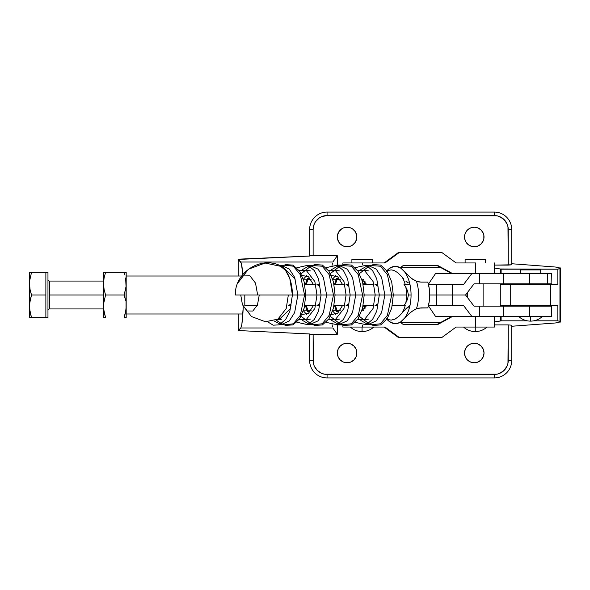 <?xml version="1.0" encoding="UTF-8"?>
<svg xmlns="http://www.w3.org/2000/svg" width="590" height="590" viewBox="0 0 590 590"><rect width="100%" height="100%" fill="white"/><g stroke="black" fill="none" stroke-linecap="round" stroke-linejoin="round"><path stroke-width="0.89" d="M357.511 319.596L364.214 319.883L373.072 308.496L375.196 295L379.289 295L375.196 295L373.072 281.504L364.214 270.117L357.511 270.404M378.072 303.762L375.203 305.45L377.762 305.45L375.203 305.45L378.072 303.762M328.401 319.596L335.105 319.883L343.963 308.496L346.087 295L350.18 295L346.087 295L343.963 281.504L335.105 270.117L328.401 270.404M348.963 303.762L346.094 305.45L348.653 305.45L346.094 305.45L348.963 303.762M284.247 265.168L293.333 266.193L300.281 274.63L304.565 295L297.862 295L294.631 277.374L289.314 269.077L281.718 265.618L289.314 269.077L294.631 277.374L297.862 295L304.565 295L300.281 315.37L293.333 323.807L284.247 324.832L281.718 324.382L289.314 320.923L294.631 312.626L297.862 295L294.631 312.626L289.314 320.923L281.718 324.382L279.188 324.832L285.626 319.522L289.852 311.21L292.411 295A30.518 16.771 -90 0 0 279.188 265.168C259.194 256.326 234.429 273.495 235.395 295L297.862 295L292.411 295L289.852 278.79L285.626 270.478L279.188 265.168L281.718 265.618L284.247 265.168M307.951 265.264L322.206 266.215L329.176 274.63L333.468 295L326.617 295L323.401 277.44L318.106 269.173L310.532 265.736L318.106 269.173L323.401 277.44L326.617 295L333.468 295L329.176 315.37L322.206 323.785L313.12 324.736L310.532 324.264L318.106 320.827L323.401 312.56L326.617 295L323.401 312.56L318.106 320.827L310.532 324.264L307.951 324.736L314.345 319.411L318.534 311.122L321.071 295L316.978 295L326.617 295L315.09 295L321.071 295L318.534 278.878L314.345 270.589L307.951 265.264L296.829 267.779M309.16 265.839L302.626 269.519L309.16 265.839M337.06 265.264L351.316 266.215L358.285 274.63L362.577 295L355.726 295L352.51 277.44L347.215 269.173L339.641 265.736L347.215 269.173L352.51 277.44L355.726 295L362.577 295L358.285 315.37L351.316 323.785L342.23 324.736L339.641 324.264L347.215 320.827L352.51 312.56L355.726 295L352.51 312.56L347.215 320.827L339.641 324.264L337.06 324.736L343.454 319.411L347.643 311.122L350.18 295L355.726 295L344.199 295L350.18 295L347.643 278.878L343.454 270.589L337.06 265.264L326.064 267.668M338.269 265.839L331.735 269.519L338.269 265.839M366.169 265.264L380.425 266.215L387.394 274.63L391.686 295L384.835 295L381.619 277.44L376.324 269.173L368.75 265.736L376.324 269.173L381.619 277.44L384.835 295L391.686 295L387.394 315.37L380.425 323.785L371.339 324.736L368.75 324.264L376.324 320.827L381.619 312.56L384.835 295L381.619 312.56L376.324 320.827L368.75 324.264L366.169 324.736L372.563 319.411L376.752 311.122L379.289 295L384.835 295L368.942 295L379.289 295L376.752 278.878L372.563 270.589L366.169 265.264L355.173 267.668M367.378 265.839L360.844 269.519L367.378 265.839M319.854 303.762L316.985 305.45L319.544 305.45L316.985 305.45L319.854 303.762M299.137 319.514L305.996 319.883L314.854 308.496L316.978 295L314.854 281.504L305.996 270.117L299.137 270.486M291.254 303.983L288.547 305.45L290.973 305.45L288.547 305.45L291.254 303.983M281.718 319.153L277.271 319.964L286.202 308.563L288.34 295M319.544 284.55L316.985 284.55L319.854 286.239L316.985 284.55L319.544 284.55M360.844 320.481L367.378 324.161L360.844 320.481M331.735 320.481L338.269 324.161L331.735 320.481M302.626 320.481L309.16 324.161L302.626 320.481M274.173 320.975L280.375 324.279L274.173 320.975M331.521 276.039L332.2 275.139M348.653 284.55L346.094 284.55L348.963 286.239L346.094 284.55L348.653 284.55M377.762 284.55L375.203 284.55L378.072 286.239L375.203 284.55L377.762 284.55M529.584 273.399L529.584 283.849L547.609 283.849L547.609 273.399L529.584 273.399L529.584 283.849L503.631 283.849L503.631 273.399L547.609 273.399L547.609 283.849L551.444 283.849L479.596 283.849L479.596 273.399L503.631 273.399L503.631 283.849L474.013 283.849L465.562 295L474.013 306.151L465.562 295L436.637 295L436.637 305.45L452.449 305.45L452.449 295L429.69 295L429.21 301.667L427.816 307.892A26.13 14.359 -90 0 0 427.816 282.108L429.21 288.333L429.69 295L436.637 295L429.69 295L436.637 295L436.637 284.55L463.526 284.55L471.978 273.399L529.584 273.399M235.55 295L240.75 295L242.446 304.72L247.063 310.959L252.8 311.041L257.469 304.934L259.253 295L244.806 295L244.806 305.45L257.247 305.45M364.428 284.55L365.188 281.865M363.595 279.535L361.972 280.552M363.543 284.55L364.561 281.135M335.319 284.55L337.436 278.362M340.209 279.608L332.893 279.778M334.434 284.55L336.625 278.303M306.21 284.55L308.327 278.362M311.1 279.608L303.621 279.911M267.646 321.83L273.192 325.193L279.188 324.832M284.255 265.168L285.707 264.637L293.09 265.117L299.661 271.252L304.175 281.88L305.782 295L304.175 308.12L299.661 318.748L293.09 324.884L285.707 325.363L284.255 324.832M296.829 322.221L307.951 324.736M301.947 314.551L308.489 313.297L313.46 305.45M313.128 265.264L315.06 264.556L322.435 265.087L328.984 271.252L333.49 281.895L335.091 295L333.49 308.105L328.984 318.748L322.435 324.913L315.06 325.444L313.128 324.736M326.064 322.332L337.06 324.736M331.241 314.61L337.687 313.231L342.569 305.45M342.237 265.264L344.169 264.556L351.544 265.087L358.101 271.252L362.599 281.895L364.2 295L362.599 308.105L358.101 318.748L351.544 324.913L344.169 325.444L342.237 324.736M355.173 322.332L366.169 324.736M361.832 310.738L366.81 305.45M370.033 265.825L373.278 264.556L380.653 265.087L387.21 271.252L391.708 281.895L393.309 295L391.708 308.105L387.21 318.748L380.653 324.913L373.278 325.444L371.339 324.736M386.893 319.212A28.652 15.746 -90 0 0 395.315 323.652A28.652 15.746 -90 0 0 400.728 321.904A28.652 15.746 -90 0 0 411.06 295L408.391 295L411.06 295A28.652 15.746 -90 0 0 400.728 268.096A28.652 15.746 -90 0 0 395.315 266.348L390.897 267.536L388.972 269.062L387.534 271.238L388.972 269.062L390.897 267.536L395.315 266.348A28.652 15.746 -90 0 0 386.893 270.788M305.318 284.55L307.515 278.303M307.515 311.697L305.318 305.45M395.315 323.652L390.897 322.457L388.965 320.931L387.527 318.748L388.965 320.931L390.897 322.457L393.058 323.357L397.564 323.357L395.315 323.652M399.806 267.543L395.315 266.348L397.572 266.643L400.92 268.221L409.792 276.931L412.948 279.483L416.429 281.26A26.13 14.359 90 0 1 416.429 308.74L411.311 311.727L400.507 322.052L409.77 313.084L414.637 309.521L418.73 308.105L427.816 307.892L420.972 307.892L416.429 308.74A26.13 14.359 90 0 0 416.429 281.26L411.319 278.281L400.92 268.221M400.912 321.786L397.564 323.357L399.799 322.465M418.73 281.895L416.429 281.26L420.972 282.108L418.73 281.895M427.816 282.108L420.972 282.108L427.816 282.108M366.81 284.55L361.832 279.262M342.569 284.55L337.687 276.769L331.241 275.39M313.46 284.55L308.489 276.703L301.947 275.449M296.519 295L257.653 295L255.522 283.126L249.946 275.832L243.087 275.928L237.578 283.384L248.368 269.247L265.087 263.037L282.536 266.717L295.302 279.136M406.871 282.108L409.372 282.108L406.871 282.108M409.372 307.892L406.871 307.892L409.372 307.892M308.327 311.638L306.21 305.45M303.621 310.089L311.1 310.392M336.625 311.697L334.434 305.45M331.521 313.961L332.2 314.861M337.436 311.638L335.319 305.45M332.893 310.222L340.209 310.392M364.561 308.865L363.543 305.45M386.642 318.327L388.773 319.669L391.192 320.112L395.057 319.116L399.135 316.107L405.846 308.865L410.013 305.45L405.846 308.865L402.041 313.039A23.984 13.179 -90 0 0 405.219 305.45L404.01 305.45A14.381 12.014 90 0 0 405.802 302.891A23.984 13.179 -90 0 0 406.532 295A23.984 13.179 -90 0 0 405.802 287.109L407.572 290.848L408.391 295L407.565 299.167L405.802 302.891L407.565 299.167L408.391 295L407.572 290.848L405.802 287.109A14.381 12.014 90 0 0 404.01 284.55L405.219 284.55A23.984 13.179 -90 0 0 402.041 276.961L397.741 272.661L393.744 270.331L391.192 269.888L388.773 270.331L386.642 271.673M403.914 279.092L402.041 276.961L403.914 279.092M407.889 282.986L405.854 281.135L407.889 282.986M365.188 308.135L364.428 305.45M361.972 309.448L363.595 310.465M410.013 284.55L405.219 284.55L410.013 284.55M304.779 305.45L315.746 305.45L304.779 305.45M334.088 305.45L344.855 305.45L334.088 305.45M363.204 305.45L373.964 305.45L363.204 305.45M392.313 305.45L404.01 305.45L392.313 305.45M406.532 295L391.686 295L406.532 295M375.196 295L362.577 295L375.196 295M346.087 295L333.468 295L346.087 295M316.978 295L305.782 295L316.978 295M244.909 305.45L257.476 305.45M551.421 306.151L474.013 306.151L479.596 306.151L479.596 316.601L471.978 316.601L463.526 305.45L452.449 305.45L452.449 284.55L428.488 284.55L436.637 284.55L436.637 295L452.449 295L452.449 284.55L463.526 284.55L471.978 273.399L435.641 273.399L479.596 273.399L479.596 283.849L474.013 283.849L465.562 295L436.637 295L436.637 305.45L463.526 305.45L471.978 316.601L435.641 316.601L428.399 305.812L435.641 316.601L479.596 316.601L479.596 306.151L503.631 306.151L503.631 316.601L551.444 316.601L551.444 306.151L529.584 306.151L529.584 316.601L529.584 306.151L503.631 306.151L503.631 316.601L479.596 316.601L551.421 316.601M428.488 305.45L436.637 305.45L428.488 305.45M411.06 295L408.391 295L411.06 295M259.253 295L244.872 295M373.964 284.55L363.204 284.55L373.964 284.55M344.855 284.55L334.088 284.55L344.855 284.55M315.746 284.55L304.779 284.55L315.746 284.55M551.444 273.399L547.609 273.399L551.414 273.399L551.075 283.849M435.641 273.399L428.399 284.188L435.641 273.399M467.428 292.544L467.428 297.456L467.428 292.544M483.107 306.151L483.107 283.849L483.107 306.151M373.78 327.052C370.432 330.017 366.53 331.528 362.061 331.58L362.061 327.052L362.061 331.58C357.592 331.528 353.683 330.017 350.342 327.052M486.986 327.052C483.638 330.017 479.736 331.528 475.267 331.58L475.267 327.052L475.267 331.58C470.798 331.528 466.889 330.017 463.548 327.052M475.695 262.948L475.695 273.399L475.695 262.948L456.107 262.948L441.829 252.491L398.427 252.491L399.283 252.491L385.005 262.948L399.283 252.491L441.829 252.491L456.107 262.948L475.695 262.948M485.423 262.948L485.423 259.46L465.112 259.46L465.112 262.948L465.112 259.46L485.423 259.46L485.423 262.948M372.216 262.948L372.216 259.46L351.906 259.46L351.906 262.948L351.906 259.46L372.216 259.46L372.216 262.948M362.489 327.052L385.005 327.052L362.489 327.052L362.489 325.451L362.489 327.052L342.901 327.052L362.489 327.052M494.427 327.052L475.695 327.052L475.695 316.601L475.695 327.052L456.107 327.052L494.427 327.052L494.427 316.601M400.19 322.243L403.14 324.404L437.972 324.404L452.257 316.601L437.972 324.404L403.14 324.404L400.19 322.243M456.107 327.052L441.829 337.51L399.283 337.51L385.005 327.052L399.283 337.51L398.427 337.51L384.149 327.052L398.427 337.51L441.829 337.51L456.107 327.052M437.116 324.404L451.394 316.601L437.116 324.404M342.901 262.948L385.005 262.948L362.489 262.948L362.489 264.549L362.489 262.948L342.893 262.948L342.893 265.006M384.149 262.948L398.427 252.491L384.149 262.948M400.19 267.757L403.14 265.596L437.972 265.596L452.257 273.399L437.972 265.596L403.14 265.596L400.19 267.757M451.394 273.399L437.116 265.596L451.394 273.399M520.38 273.399L520.38 269.918L520.38 273.399M540.691 269.918L540.691 273.399L540.691 269.918L520.38 269.918L540.691 269.918M530.535 283.849L530.535 284.55L530.535 283.849M530.535 316.601L530.535 321.13L530.535 316.601M522.696 305.45L522.696 306.151L522.696 305.45M538.375 306.151L538.375 305.45L538.375 306.151M474.264 227.231A9.757 9.757 0 0 1 484.021 236.988A9.757 9.757 0 0 1 474.264 246.745L472.361 246.554L474.264 246.745A9.757 9.757 0 0 1 464.514 236.988A9.757 9.757 0 0 1 474.264 227.231L476.167 227.423L474.264 227.231L470.532 227.976L467.369 230.093L465.252 233.256L464.699 235.085L464.699 238.891L466.159 242.409L468.851 245.101L472.361 246.554M347.097 343.255A9.757 9.757 0 0 1 356.854 353.012A9.757 9.757 0 0 1 347.097 362.769L343.365 362.024L340.194 359.907L338.085 356.744L337.34 353.012L338.085 349.28L340.194 346.116L343.365 344L347.097 343.255L350.829 344L353.993 346.116L356.109 349.28L356.854 353.012L356.109 356.744L353.993 359.907L350.829 362.024L347.097 362.769A9.757 9.757 0 0 1 337.34 353.012A9.757 9.757 0 0 1 347.097 343.255M474.264 343.255A9.757 9.757 0 0 1 484.021 353.012A9.757 9.757 0 0 1 474.264 362.769L470.532 362.024L467.369 359.907L465.252 356.744L464.514 353.012L465.252 349.28L467.369 346.116L470.532 344L474.264 343.255L478.003 344L481.167 346.116L483.284 349.28L484.021 353.012L483.284 356.744L481.167 359.907L478.003 362.024L474.264 362.769A9.757 9.757 0 0 1 464.514 353.012A9.757 9.757 0 0 1 474.264 343.255L476.167 343.446M353.993 243.884L355.209 242.409L352.518 245.101L350.829 246.001L347.097 246.745A9.757 9.757 0 0 1 337.34 236.988A9.757 9.757 0 0 1 347.097 227.231A9.757 9.757 0 0 1 356.854 236.988A9.757 9.757 0 0 1 347.097 246.745L343.365 246.001L340.194 243.884L338.985 242.409L337.524 238.891L337.524 235.085L338.985 231.568L341.676 228.876L343.365 227.976L347.097 227.231L350.829 227.976L352.518 228.876L350.829 227.976M559.106 322.494L555.146 322.995L559.106 322.494M560.5 321.897L560.146 322.199L560.5 321.897L559.947 321.513L559.947 268.487L557.867 269.188L557.867 284.55L510.697 284.55L510.697 305.45L550.78 305.45L550.78 284.55L550.78 305.45L557.867 305.45L557.867 320.812L559.947 321.513L557.867 320.812L533.869 320.812L557.867 320.812L557.867 305.45L510.697 305.45L510.697 284.55L501.117 284.55L501.117 283.849L501.117 284.55L557.867 284.55L557.867 269.188L560.5 268.103L560.5 321.897L560.146 267.801L559.947 321.513L560.5 321.897M559.106 267.506L555.146 267.005L559.106 267.506M501.117 273.399L501.117 269.188L500.283 268.974L500.283 273.399L500.283 268.974L557.867 269.188L501.117 269.188L501.117 273.399M500.283 283.849L500.283 306.151L500.283 283.849M500.283 316.601L500.283 321.026L501.117 320.812L501.117 316.601L501.117 320.812L494.427 321.904L500.283 321.026L500.283 316.601M501.117 306.151L501.117 305.45L510.697 305.45L501.117 305.45L501.117 306.151M555.146 267.005L511.722 263.737L555.146 267.005M511.722 264.799L494.427 265.109L508.241 265.109L507.968 226.781L507.179 224.163L504.155 219.642L499.634 216.619L497.023 215.829L327.059 215.564L321.727 216.619L319.315 217.909L315.473 221.752L314.182 224.163L313.128 229.495L313.128 255.736L309.639 255.433L309.639 256.038L238.242 259.46L240.809 262.026L332.834 262.026L337.318 255.736L313.128 255.736L337.318 255.736L337.17 265.308L342.628 265.109L337.318 265.109L337.318 255.736L332.834 262.026L240.809 262.026L241.841 265.316L242.829 274.475L241.34 263.125L238.242 259.46L238.839 259.15L309.639 256.038L308.489 256.09L309.639 256.038L309.639 229.495A17.42 17.42 0 0 1 327.059 212.076L494.302 212.076A17.42 17.42 0 0 1 511.722 229.495L511.722 264.799L511.722 229.495A17.42 17.42 0 0 0 494.302 212.076L327.059 212.076A17.42 17.42 0 0 0 309.639 229.495L309.639 255.433L313.128 255.736L313.128 229.495L309.639 229.495L313.128 229.495A13.939 13.939 0 0 1 327.059 215.564L327.059 212.076L327.059 215.564L494.302 215.564L494.302 212.076L494.302 215.564A13.939 13.939 0 0 1 508.241 229.495L511.722 229.495L508.241 229.495L508.241 265.109L511.722 264.799M400.809 267.3L440.243 267.3L400.809 267.3M494.427 268.096L500.283 268.974L494.427 268.096M527.202 320.812L501.117 320.812L527.202 320.812M440.243 322.701L400.809 322.701L440.243 322.701M308.489 333.911L238.242 330.54L240.809 327.974L241.841 324.684L243.272 306.616L242.697 317.361L241.841 324.684L240.809 327.974L332.834 327.974L337.318 334.265L337.17 324.692L342.628 324.891L337.318 324.891L337.318 334.265L332.834 327.974L240.809 327.974L238.242 330.54L309.639 333.962L309.639 334.567L337.318 334.265L313.128 334.265L313.393 363.219L314.182 365.837L317.206 370.358L321.727 373.382L324.345 374.171L497.023 374.171L499.634 373.382L504.155 370.358L507.179 365.837L507.968 363.219L508.241 324.891L511.722 325.201L511.722 360.505A17.42 17.42 0 0 1 494.302 377.925L327.059 377.925A17.42 17.42 0 0 1 309.639 360.505L309.639 333.962L304.079 333.719M494.427 324.891L508.241 324.891L494.427 324.891M511.722 326.263L555.146 322.995L511.722 326.263M498.344 216.161L499.634 216.619M476.167 227.423L478.003 227.976L481.167 230.093L483.284 233.256L483.837 235.085L483.837 238.891L483.284 240.72L481.167 243.884L478.291 245.875M478.003 246.001L474.264 246.745M352.518 228.876L355.209 231.568L356.662 235.085L356.662 238.891L355.209 242.409M505.888 368.249L504.155 370.358M499.634 373.382L497.023 374.171M353.993 359.907L355.209 358.432M352.518 344.899L350.829 344M472.361 362.577L474.264 362.769M238.316 330.695L238.242 313.991L238.242 330.54M238.242 276.009L238.242 259.46L238.242 276.009M304.079 256.281L308.489 256.09M332.458 263.125L332.096 265.316L332.458 263.125M332.458 326.875L332.096 324.684L332.458 326.875M313.128 360.505L313.128 334.265L309.639 334.567L309.639 360.505L313.128 360.505L309.639 360.505A17.42 17.42 0 0 0 327.059 377.925L327.059 374.436A13.939 13.939 0 0 1 313.128 360.505M494.302 374.436L327.059 374.436L327.059 377.925L494.302 377.925L494.302 374.436L494.302 377.925A17.42 17.42 0 0 0 511.722 360.505L508.241 360.505A13.939 13.939 0 0 1 494.302 374.436M508.241 324.891L508.241 360.505L511.722 360.505L511.722 325.201L508.241 324.891M103.538 281.061L49.361 281.061L49.361 295L103.538 295L49.361 295L49.361 281.061A1.394 1.394 0 0 1 47.967 279.667M29.64 317.649L47.967 317.649L47.967 272.351L45.873 272.351L45.873 317.649L31.521 317.649L30.046 312.051L29.5 306.321L29.5 317.649L30.046 317.649L29.5 317.649L29.64 303.444L31.521 295L30.687 292.212M103.538 308.939L49.361 308.939L49.361 295L49.361 308.939A1.394 1.394 0 0 0 47.967 310.333M241.627 276.009L126.179 276.009L241.627 276.009M126.179 313.991L242.933 313.991L126.179 313.991M29.64 272.351L30.046 272.351L29.5 272.351L29.64 286.556L29.64 280.796L31.521 272.351L29.5 272.351L29.5 306.321L30.046 300.598L29.64 303.444M31.521 295L45.873 295L31.521 295L30.046 300.598L31.521 295L30.046 289.402L29.5 283.679L29.5 306.321M31.521 272.351L29.64 280.796L31.521 272.351L45.873 272.351L30.046 272.351M30.046 317.649L31.521 317.649L29.64 309.204M30.046 289.402L29.64 286.556M29.5 283.679L29.64 280.796M45.873 306.321L45.873 317.649L47.967 317.649L47.967 272.351L45.873 272.351L45.873 306.321M125.633 300.598L124.158 295L126.039 286.556L126.179 272.351L125.633 272.351L126.179 272.351L126.179 317.649L126.179 306.321L125.633 312.051L124.158 317.649L126.039 317.649L124.158 317.649L126.039 309.204L126.039 280.796L125.633 277.949L126.039 286.556L124.158 295L124.999 297.788M124.999 317.649L124.158 317.649M124.999 275.139L124.158 272.351L124.999 275.139M126.039 272.351L103.538 272.351L105.558 272.351L104.083 277.949L103.538 283.679L104.083 289.402L105.558 295L103.678 303.444L103.678 309.204L105.558 317.649L103.538 317.649L105.558 317.649L103.678 309.204L103.678 303.444L105.558 295L104.083 289.402L103.538 283.679L103.538 317.649L103.538 283.679L104.083 277.949L105.558 272.351L104.718 272.351M126.179 306.321L126.039 303.444M124.158 295L105.558 295L124.158 295M126.039 317.649L125.633 317.649M125.633 272.351L105.558 272.351M126.179 283.679L125.633 277.949M105.558 295L104.083 289.402M105.558 317.649L104.083 312.051M104.083 317.649L103.678 317.649M103.538 272.351L103.538 283.679L103.538 272.351M368.75 319.043L364.214 319.883M339.641 319.043L335.105 319.883M310.532 319.043L305.996 319.883M310.532 270.957L305.996 270.117M339.641 270.957L335.105 270.117M368.75 270.957L364.214 270.117M335.703 275.567L332.649 279.018M306.594 275.567L303.4 279.218M276.327 320.318L281.496 323.6M301.114 316.277L310.31 323.445M330.356 316.424L339.42 323.445M359.465 316.424L368.529 323.445M368.529 266.555L359.465 273.576M330.356 273.576L339.42 266.555M301.114 273.723L310.31 266.555M242.446 304.72L251.458 316.535L265.426 321.749L280.029 318.696L290.723 308.349M306.594 314.433L303.4 310.783M335.703 314.433L332.649 310.982M494.427 262.948L494.427 273.399M342.893 327.052L342.893 324.994M538.375 284.55L538.375 283.849M542.254 316.601C538.913 319.566 535.005 321.078 530.535 321.13C526.066 321.078 522.165 319.566 518.817 316.601M238.213 330.592L238.213 313.991M238.213 276.009L238.213 259.408M522.696 284.55L522.696 283.849"/></g></svg>
